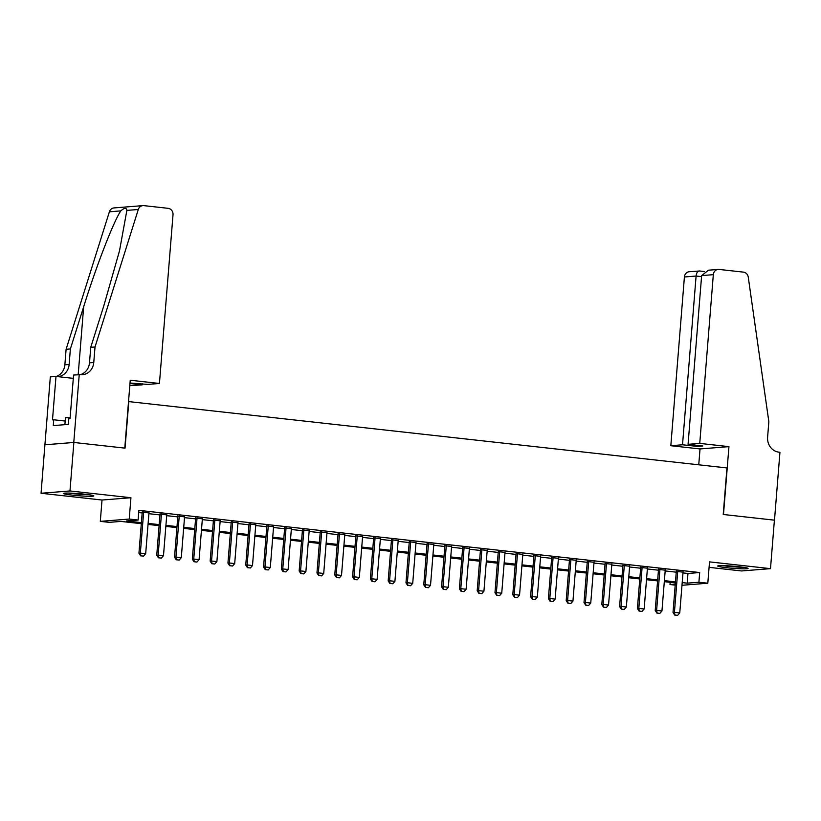 <?xml version="1.0" encoding="UTF-8"?>
<svg xmlns="http://www.w3.org/2000/svg" width="821" height="821" viewBox="0 0 821 821"><rect width="100%" height="100%" fill="white"/><g stroke="black" fill="none" stroke-linecap="round" stroke-linejoin="round"><path stroke-width="1.23" d="M72.556 495.166A15.209 1.057 -175.4 0 0 93.82 495.905A15.209 1.057 -175.4 0 0 84.748 494.191A15.209 1.057 -175.4 0 0 63.484 493.462A15.209 1.057 -175.4 0 0 72.556 495.166M726.801 567.722A15.209 1.057 -175.4 0 0 748.064 568.46A15.209 1.057 -175.4 0 0 738.992 566.747A15.209 1.057 -175.4 0 0 717.728 566.018A15.209 1.057 -175.4 0 0 726.801 567.722M141.315 523.675L120.933 521.417L109.214 522.351L100.306 521.366L129.225 519.057L138.123 520.042L126.403 520.976L141.397 522.638M79.237 374.581L73.777 442.457L124.782 448.112L130.241 380.236L159.438 383.469L173.015 214.743A5.85 5.357 85.4 0 0 168.141 208.329L143.839 205.63A5.85 5.357 85.4 0 0 138.297 209.488L95.02 346.975L93.768 362.492A13.649 12.5 -94.6 0 1 82.398 374.725A13.649 12.5 -94.6 0 1 80.222 374.684L73.572 375.033L70.083 418.474L68.831 418.577L68.359 424.395L53.273 425.596L53.745 419.777L52.493 419.88L55.992 376.439L50.327 376.89L41.05 493.267L102.02 500.03L100.306 521.366M709.087 567.352L741.579 570.954L770.498 568.645L709.529 561.882L707.805 583.218L681.984 585.281M675.211 585.127L669.987 584.542L675.293 584.121M670.172 582.325L669.987 584.542M44.95 444.787L73.869 442.468L69.97 490.958L41.05 493.267M73.869 442.468L125.049 448.143L128.794 401.602L726.965 467.939L723.219 514.48L774.398 520.165L770.498 568.645M148.96 512.909L142.238 512.171M166.766 514.89L160.033 514.141M184.571 516.861L177.839 516.111M202.366 518.831L195.644 518.092M220.172 520.812L213.45 520.062M237.977 522.782L231.245 522.043M255.783 524.763L249.05 524.014M273.578 526.733L266.856 525.984M291.383 528.703L284.661 527.965M309.189 530.684L302.456 529.935M326.984 532.655L320.262 531.905M344.789 534.635L338.067 533.886M362.595 536.606L355.862 535.856M380.4 538.576L373.668 537.837M398.195 540.557L391.473 539.808M416.001 542.527L409.279 541.778M433.806 544.497L427.074 543.759M451.601 546.478L444.879 545.729M469.407 548.449L462.685 547.71M487.212 550.429L480.49 549.68M505.018 552.4L498.285 551.65M522.813 554.37L516.091 553.631M540.618 556.351L533.896 555.601M558.424 558.321L551.691 557.572M576.229 560.302L569.497 559.553M594.024 562.272L587.302 561.523M611.83 564.243L605.108 563.504M629.635 566.223L622.903 565.474M647.43 568.194L640.708 567.444M665.236 570.164L658.514 569.425M682.98 572.914L687.967 573.469L699.687 572.535L138.903 510.344L138.123 520.042M138.728 512.561L142.177 512.94M148.899 513.689L159.972 514.921M166.704 515.66L177.777 516.891M184.509 517.64L195.583 518.862M202.305 519.611L213.388 520.842M220.11 521.581L231.183 522.813M237.916 523.562L248.989 524.793M255.711 525.532L266.794 526.764M273.516 527.513L284.589 528.734M291.322 529.483L302.395 530.715M309.127 531.454L320.2 532.685M326.922 533.434L338.006 534.656M344.728 535.405L355.801 536.636M362.533 537.386L373.606 538.607M380.328 539.356L391.412 540.587M398.134 541.326L409.217 542.558M415.939 543.307L427.012 544.528M433.745 545.277L444.818 546.509M451.54 547.248L462.623 548.479M469.345 549.228L480.418 550.46M487.151 551.199L498.224 552.43M504.956 553.18L516.029 554.401M522.751 555.15L533.835 556.381M540.557 557.12L551.63 558.352M558.362 559.101L569.435 560.322M576.157 561.071L587.241 562.303M593.963 563.052L605.046 564.273M611.768 565.022L622.841 566.254M629.574 566.993L640.647 568.224M647.369 568.974L658.452 570.195M665.174 570.944L676.247 572.175M683.041 572.145L676.309 571.395M102.02 500.03L130.939 497.721L69.97 490.958M130.939 497.721L129.225 519.057M699.687 572.535L698.907 582.233L707.805 583.218M675.385 582.91L664.312 581.678M657.59 580.929L646.507 579.698M639.785 578.959L628.701 577.727M621.979 576.978L610.906 575.757M604.174 575.008L593.101 573.776M586.379 573.037L575.295 571.806M568.573 571.057L557.5 569.836M550.768 569.086L539.695 567.855M532.962 567.106L521.889 565.885M515.167 565.135L504.084 563.904M497.362 563.165L486.289 561.933M479.556 561.184L468.483 559.963M461.761 559.214L450.678 557.982M443.956 557.243L432.883 556.012M426.15 555.263L415.077 554.031M408.345 553.292L397.272 552.061M390.55 551.312L379.466 550.091M372.744 549.341L361.671 548.11M354.939 547.371L343.866 546.139M337.144 545.39L326.06 544.169M319.338 543.42L308.255 542.188M301.533 541.439L290.46 540.218M283.727 539.469L272.654 538.237M265.932 537.498L254.849 536.267M248.127 535.518L237.053 534.297M230.321 533.547L219.248 532.316M212.516 531.577L201.443 530.345M194.721 529.596L183.637 528.375M176.915 527.626L165.842 526.394M159.11 525.645L148.037 524.424M682.2 582.612L687.187 583.167L698.907 582.233M148.119 523.388L159.192 524.619M165.924 525.358L176.997 526.589M183.73 527.339L194.803 528.56M201.525 529.309L212.608 530.54M219.33 531.279L230.403 532.511M237.136 533.26L248.209 534.492M254.931 535.23L266.014 536.462M272.736 537.211L283.809 538.432M290.542 539.181L301.615 540.413M308.347 541.152L319.42 542.383M326.142 543.133L337.226 544.354M343.948 545.103L355.021 546.334M361.753 547.073L372.826 548.305M379.548 549.054L390.632 550.286M397.354 551.024L408.437 552.256M415.159 553.005L426.232 554.226M432.965 554.975L444.038 556.207M450.76 556.946L461.843 558.177M468.565 558.927L479.638 560.148M486.371 560.897L497.444 562.128M504.176 562.878L515.249 564.099M521.971 564.848L533.055 566.08M539.777 566.818L550.85 568.05M557.582 568.799L568.655 570.02M575.377 570.769L586.461 572.001M593.183 572.74L604.256 573.971M610.988 574.721L622.061 575.952M628.794 576.691L639.867 577.922M646.589 578.672L657.672 579.893M664.394 580.642L675.467 581.873M687.967 573.469L687.187 583.167M674.965 615.062L677.633 615.36L674.965 615.062L674.421 612.353L673.015 612.466L676.34 571.026M683.072 571.775L679.757 612.938L674.421 612.353L677.725 571.18M677.633 615.36L679.757 612.938M673.015 612.466L674.729 615.083M741.681 567.075A13.167 0.924 4.6 0 1 734.467 566.716A13.167 0.924 4.6 0 1 724.255 565.669M722.716 565.628A15.117 1.057 -175.4 0 0 734.672 566.87A15.117 1.057 -175.4 0 0 743.2 567.28M87.426 494.519A13.167 0.924 4.6 0 1 80.212 494.16A13.167 0.924 4.6 0 1 70.011 493.113M68.471 493.072A15.117 1.057 -175.4 0 0 80.427 494.314A15.117 1.057 -175.4 0 0 88.955 494.724M70.134 417.817L65.454 417.684L64.89 424.673M699.749 443.391L713.326 274.666L701.637 275.599L688.07 444.325L699.749 443.391L728.945 446.634L723.486 514.51L774.49 520.165L779.95 452.289L778.975 452.176A13.649 12.5 85.4 0 1 767.604 437.224L768.846 421.707L748.259 277.129A5.85 5.357 85.4 0 0 743.436 272.131L719.134 269.432A5.85 5.357 85.4 0 0 713.326 274.666M698.753 464.809L700.026 448.943L728.945 446.634M700.026 448.943L670.829 445.711L682.518 444.777L697.296 446.408L702.838 445.967L688.07 444.325M682.518 444.777L696.095 276.041L684.406 276.975A5.85 5.357 -94.6 0 1 689.281 271.73L699.554 271.002C697.717 270.899 696.567 272.582 696.095 276.041L701.555 276.646M670.829 445.711L684.406 276.975M697.296 446.408L697.378 445.362M718.201 269.421L708.451 270.201L701.637 275.599M129.985 383.499L142.207 384.854L142.29 383.797M142.207 384.854L129.8 385.706M95.02 346.975L90.741 347.324L104.01 305.166L119.497 250.857L126.865 210.402C126.465 207.518 124.453 207.682 120.82 210.884C113.678 221.218 96.129 266.507 83.66 306.787L70.38 348.946L69.138 364.462A13.649 12.5 -94.6 0 1 58.045 376.665M70.38 348.946L66.101 349.294L64.859 364.801A13.649 12.5 -94.6 0 1 56.239 376.47M80.242 374.694A13.649 12.5 -94.6 0 0 89.489 362.831L90.741 347.324M120.82 210.884L109.388 211.797L66.101 349.294M73.777 442.457L44.857 444.777M159.438 383.469L147.759 384.413L130.026 383.007M73.305 378.358L55.992 376.439M109.388 211.797A5.85 5.357 -94.6 0 1 113.996 207.929L142.905 205.619M65.187 421.05L53.745 419.777M657.159 613.092L659.827 613.39L657.159 613.092L656.615 610.372L655.209 610.485L658.545 569.056M665.267 569.795L661.952 610.968L656.615 610.372L659.93 569.21M659.827 613.39L661.952 610.968M655.209 610.485L656.923 613.113M639.354 611.122L642.032 611.409L639.354 611.122L638.81 608.402L637.404 608.515L640.739 567.075M647.461 567.824L644.157 608.997L638.81 608.402L642.125 567.229M642.032 611.409L644.157 608.997M637.404 608.515L639.128 611.132M621.559 609.141L624.227 609.439L621.559 609.141L621.004 606.421L619.598 606.534L622.934 565.105M629.666 565.854L626.351 607.017L621.004 606.421L624.319 565.259M624.227 609.439L626.351 607.017M619.598 606.534L621.323 609.161M603.753 607.171L606.421 607.468L603.753 607.171L603.209 604.451L601.803 604.564L605.128 563.134M611.861 563.873L608.546 605.046L603.209 604.451L606.514 563.288M606.421 607.468L608.546 605.046M601.803 604.564L603.517 607.191M585.948 605.19L588.616 605.488L585.948 605.19L585.404 602.481L583.998 602.593L587.333 561.154M594.055 561.903L590.74 603.066L585.404 602.481L588.719 561.307M588.616 605.488L590.74 603.066M583.998 602.593L585.712 605.21M568.142 603.219L570.821 603.517L568.142 603.219L567.598 600.5L566.192 600.613L569.528 559.183M576.25 559.922L572.945 601.095L567.598 600.5L570.913 559.337M570.821 603.517L572.945 601.095M566.192 600.613L567.916 603.24M550.347 601.249L553.015 601.536L550.347 601.249L549.803 598.53L548.387 598.642L551.722 557.202M558.454 557.952L555.14 599.125L549.803 598.53L553.108 557.356M553.015 601.536L555.14 599.125M548.387 598.642L550.111 601.259M532.542 599.268L535.21 599.566L532.542 599.268L531.998 596.559L530.592 596.672L533.927 555.232M540.649 555.981L537.334 597.144L531.998 596.559L535.313 555.386M535.21 599.566L537.334 597.144M530.592 596.672L532.306 599.289M514.736 597.298L517.415 597.596L514.736 597.298L514.192 594.578L512.786 594.691L516.122 553.262M522.844 554.001L519.539 595.174L514.192 594.578L517.507 553.416M517.415 597.596L519.539 595.174M512.786 594.691L514.5 597.319M496.941 595.317L499.609 595.615L496.941 595.317L496.387 592.608L494.981 592.721L498.316 551.281M505.048 552.03L501.734 593.203L496.387 592.608L499.702 551.435M499.609 595.615L501.734 593.203M494.981 592.721L496.705 595.338M479.136 593.347L481.804 593.645L479.136 593.347L478.592 590.627L477.186 590.74L480.511 549.311M487.243 550.06L483.928 591.223L478.592 590.627L481.896 549.465M481.804 593.645L483.928 591.223M477.186 590.74L478.9 593.367M461.33 591.377L463.998 591.674L461.33 591.377L460.786 588.657L459.38 588.77L462.716 547.34M469.438 548.079L466.123 589.252L460.786 588.657L464.101 547.484M463.998 591.674L466.123 589.252M459.38 588.77L461.094 591.397M443.525 589.396L446.203 589.694L443.525 589.396L442.981 586.687L441.575 586.799L444.91 545.36M451.632 546.109L448.328 587.272L442.981 586.687L446.296 545.513M446.203 589.694L448.328 587.272M441.575 586.799L443.299 589.416M425.73 587.426L428.398 587.723L425.73 587.426L425.175 584.706L423.769 584.819L427.105 543.389M433.837 544.128L430.522 585.301L425.175 584.706L428.49 543.543M428.398 587.723L430.522 585.301M423.769 584.819L425.494 587.446M407.924 585.455L410.592 585.742L407.924 585.455L407.38 582.736L405.974 582.848L409.31 541.408M416.031 542.158L412.717 583.331L407.38 582.736L410.695 541.562M410.592 585.742L412.717 583.331M405.974 582.848L407.688 585.465M390.119 583.474L392.787 583.772L390.119 583.474L389.575 580.765L388.169 580.868L391.504 539.438M398.226 540.187L394.911 581.35L389.575 580.765L392.89 539.592M392.787 583.772L394.911 581.35M388.169 580.868L389.883 583.495M372.324 581.504L374.992 581.802L372.324 581.504L371.769 578.784L370.363 578.897L373.699 537.468M380.421 538.207L377.116 579.38L371.769 578.784L375.084 537.622M374.992 581.802L377.116 579.38M370.363 578.897L372.087 581.525M354.518 579.523L357.186 579.821L354.518 579.523L353.974 576.814L352.568 576.927L355.893 535.487M362.625 536.236L359.311 577.399L353.974 576.814L357.279 535.641M357.186 579.821L359.311 577.399M352.568 576.927L354.282 579.544M336.713 577.553L339.381 577.851L336.713 577.553L336.169 574.833L334.763 574.946L338.098 533.517M344.82 534.266L341.505 575.429L336.169 574.833L339.484 533.671M339.381 577.851L341.505 575.429M334.763 574.946L336.477 577.573M318.907 575.583L321.586 575.88L318.907 575.583L318.363 572.863L316.957 572.976L320.293 531.536M327.015 532.285L323.71 573.458L318.363 572.863L321.678 531.69M321.586 575.88L323.71 573.458M316.957 572.976L318.681 575.593M301.112 573.602L303.78 573.9L301.112 573.602L300.558 570.893L299.152 571.005L302.487 529.566M309.219 530.315L305.905 571.478L300.558 570.893L303.873 529.719M303.78 573.9L305.905 571.478M299.152 571.005L300.876 573.622M283.307 571.632L285.975 571.929L283.307 571.632L282.763 568.912L281.357 569.025L284.682 527.595M291.414 528.334L288.099 569.507L282.763 568.912L286.067 527.749M285.975 571.929L288.099 569.507M281.357 569.025L283.071 571.652M265.501 569.661L268.169 569.948L265.501 569.661L264.957 566.942L263.551 567.054L266.887 525.614M273.609 526.364L270.294 567.537L264.957 566.942L268.272 525.768M268.169 569.948L270.294 567.537M263.551 567.054L265.265 569.671M247.696 567.68L250.374 567.978L247.696 567.68L247.152 564.961L245.746 565.074L249.081 523.644M255.803 524.393L252.499 565.556L247.152 564.961L250.467 523.798M250.374 567.978L252.499 565.556M245.746 565.074L247.47 567.701M229.901 565.71L232.569 566.008L229.901 565.71L229.357 562.99L227.94 563.103L231.276 521.674M238.008 522.413L234.693 563.586L229.357 562.99L232.661 521.828M232.569 566.008L234.693 563.586M227.94 563.103L229.664 565.731M212.095 563.729L214.763 564.027L212.095 563.729L211.551 561.02L210.145 561.133L213.481 519.693M220.202 520.442L216.888 561.605L211.551 561.02L214.866 519.847M214.763 564.027L216.888 561.605M210.145 561.133L211.859 563.75M194.29 561.759L196.958 562.057L194.29 561.759L193.746 559.039L192.34 559.152L195.675 517.723M202.397 518.462L199.082 559.635L193.746 559.039L197.061 517.877M196.958 562.057L199.082 559.635M192.34 559.152L194.054 561.78M176.494 559.789L179.163 560.076L176.494 559.789L175.94 557.069L174.534 557.182L177.87 515.742M184.602 516.491L181.287 557.664L175.94 557.069L179.255 515.896M179.163 560.076L181.287 557.664M174.534 557.182L176.258 559.799M158.689 557.808L161.357 558.106L158.689 557.808L158.145 555.099L156.739 555.201L160.064 513.772M166.796 514.521L163.482 555.684L158.145 555.099L161.45 513.925M161.357 558.106L163.482 555.684M156.739 555.201L158.453 557.828M140.884 555.838L143.552 556.135L140.884 555.838L140.34 553.118L138.934 553.231L142.269 511.801M148.991 512.54L145.676 553.713L140.34 553.118L143.654 511.955M143.552 556.135L145.676 553.713M138.934 553.231L140.648 555.858M69.138 364.462L64.859 364.801M89.489 362.831L93.768 362.492M138.297 209.488L126.865 210.402M83.66 306.787L78.19 374.663M704.356 271.515L699.328 270.961"/></g></svg>
